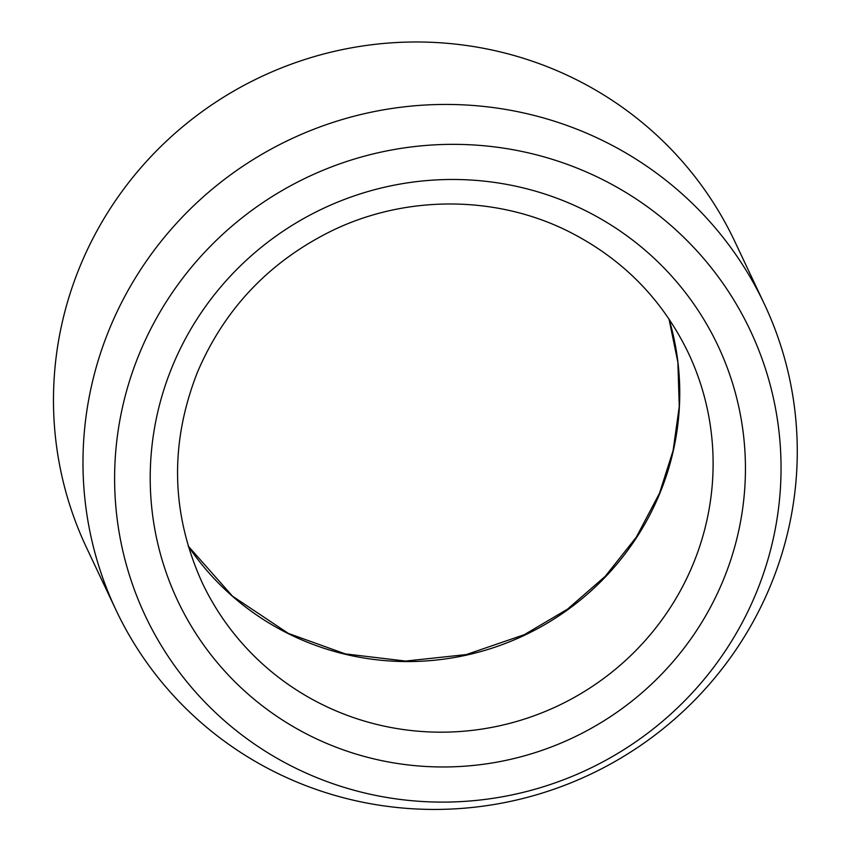 <?xml version="1.0" encoding="UTF-8"?>
<svg xmlns="http://www.w3.org/2000/svg" width="851" height="851" viewBox="0 0 851 851"><rect width="100%" height="100%" fill="white"/><g stroke="black" fill="none" stroke-linecap="round" stroke-linejoin="round"><path stroke-width="1.28" d="M321.04 779.325A334.454 327.624 -25.3 0 1 244.354 216.016A334.454 327.624 -25.3 0 1 778.091 424.341A334.454 327.624 -25.3 0 1 321.04 779.325M116.013 610.071L86.504 547.608A358.473 351.144 -25.3 0 1 260.619 76.984A358.473 351.144 -25.3 0 1 734.732 241.344L764.241 303.807A358.473 351.144 -25.3 0 1 698.054 696.671A358.473 351.144 -25.3 0 1 304.233 785.016A358.473 351.144 -25.3 0 1 116.013 610.071A358.473 351.144 -25.3 0 1 290.127 139.436A358.473 351.144 -25.3 0 1 764.241 303.807M668.992 318.965A268.852 263.363 -25.3 0 1 659.61 493.878A268.852 263.363 -25.3 0 1 437.595 659.908A268.852 263.363 -25.3 0 1 188.209 546.119M172.593 365.802A298.722 292.627 154.7 0 0 487.368 763.709A298.722 292.627 154.7 0 0 683.513 290.17A298.722 292.627 154.7 0 0 172.593 365.802M202.176 582.648A268.852 263.363 154.7 0 0 451.03 731.988A268.852 263.363 154.7 0 0 692.969 564.479A268.852 263.363 154.7 0 0 688.342 352.952C662.376 299.233 622.528 258.768 568.776 231.557C496.676 195.304 406.884 194.741 332.943 230.259C270.022 261.002 224.919 308.179 197.623 371.802C169.434 443.286 170.945 513.568 202.176 582.648M188.199 546.065L232.483 596.157L288.383 633.431L345.251 653.887L405.608 661.067L466.316 654.568L524.216 634.729L567.457 609.21L605.263 576.308L636.314 537.183L659.536 493.186L673.098 450.615L679.268 406.544L677.875 362.239L668.971 318.923"/></g></svg>
